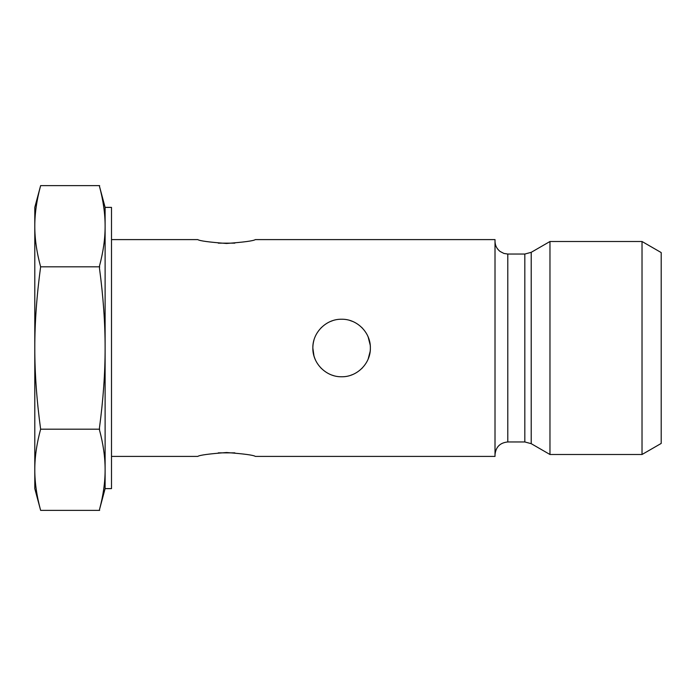 <?xml version="1.0" encoding="UTF-8"?>
<svg xmlns="http://www.w3.org/2000/svg" width="696" height="696" viewBox="0 0 696 696"><rect width="100%" height="100%" fill="white"/><g stroke="black" fill="none" stroke-linecap="round" stroke-linejoin="round"><path stroke-width="1.04" d="M531.213 443.674L531.213 252.326L549.971 241.503L549.971 454.497L531.213 443.674L524.827 441.96L507.793 441.96C500.032 442.717 495.769 446.98 495.013 454.74M111.499 239.598L197.794 239.598C199.5 240.868 209.087 242.165 226.557 243.478C244.026 242.165 253.614 240.868 255.319 239.598L495.013 239.598L495.013 456.402L255.319 456.402C253.614 455.132 244.026 453.835 226.557 452.522C209.087 453.835 199.5 455.132 197.794 456.402L111.499 456.402M642.025 454.497L661.2 443.43L661.2 252.57L642.025 241.503L642.025 454.497L549.971 454.497M370.176 351.332L368.149 359.075M362.277 368.001L361.746 368.541M351.376 375.048L350.801 375.248M332.427 375.257L333.367 375.553M321.43 368.497L320.995 368.062L321.43 368.497M313.974 355.978L312.843 348C312.504 332.575 326.189 318.89 341.606 319.238C357.031 318.89 370.716 332.575 370.368 348C370.716 363.425 357.031 377.11 341.606 376.762C326.189 377.11 312.504 363.425 312.843 348M351.202 320.882L352.507 321.378M361.755 327.468L362.285 328.007M368.149 336.925L370.228 345.199M350.784 375.257L352.689 374.544M361.79 368.497L362.216 368.062M369.237 355.978C371.185 349.009 370.62 342.206 367.54 335.568M352.689 321.456L349.844 320.447M332.427 320.743L330.53 321.456M321.43 327.503L320.995 327.938M313.974 340.022C312.034 346.991 312.6 353.794 315.671 360.432M234.83 452.852L218.274 452.852M218.274 243.148L234.83 243.148M40.629 510.377L34.8 488.618L34.8 226.217C34.765 238.824 36.714 252.352 40.629 266.812C36.714 295.73 34.765 322.787 34.8 348C34.765 373.213 36.714 400.27 40.629 429.188C36.714 443.648 34.765 457.176 34.8 469.783C34.765 482.389 36.714 495.917 40.629 510.377L99.632 510.377L99.458 509.707C103.269 495.456 105.148 482.145 105.113 469.783C105.148 457.42 103.269 444.109 99.458 429.85L99.458 427.857C103.269 399.339 105.148 372.725 105.113 348L105.113 488.618L99.458 509.716M99.632 266.812L99.458 266.15C103.269 251.891 105.148 238.58 105.113 226.217L105.113 348C105.148 323.275 103.269 296.661 99.458 268.143L99.632 266.812L40.629 266.812M105.113 488.618L111.499 488.618L111.499 207.382L105.113 207.382L105.113 226.217C105.148 213.855 103.269 200.544 99.458 186.293L99.632 185.623L40.629 185.623C36.714 200.083 34.765 213.611 34.8 226.217L34.8 207.382L40.629 185.623M40.629 429.188L99.632 429.188M507.793 441.96L507.793 254.04L524.827 254.04L524.827 441.96M524.827 254.04L531.213 252.326M507.793 254.04L503.939 253.448L500.12 251.482C496.813 248.872 495.108 245.462 495.013 241.26M549.971 241.503L642.025 241.503M105.113 207.382L99.458 186.284"/></g></svg>
